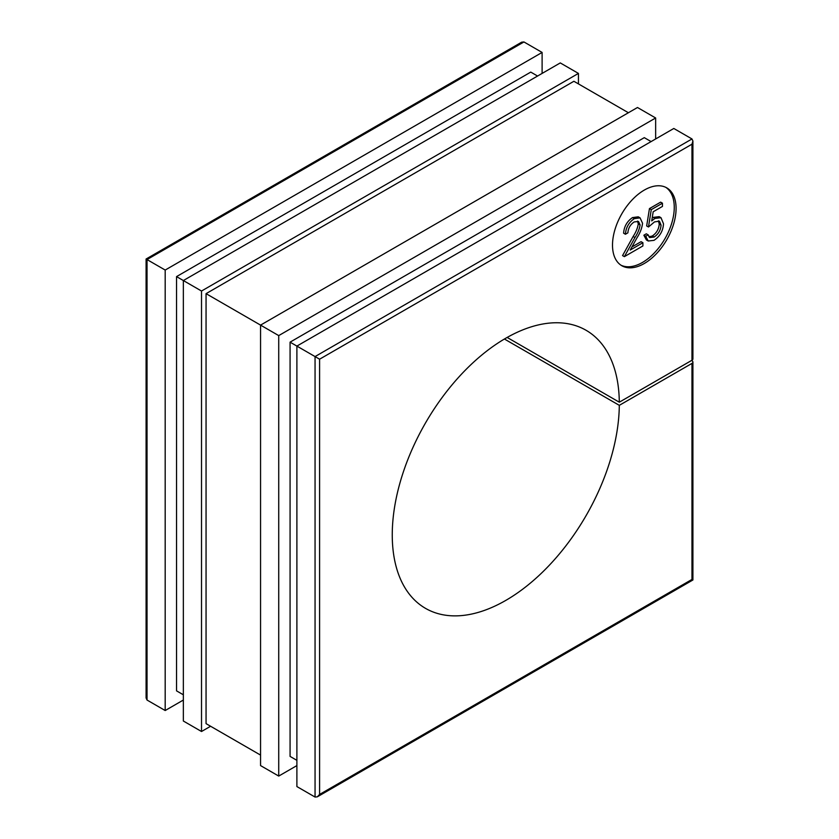 <?xml version="1.0" encoding="UTF-8"?>
<svg xmlns="http://www.w3.org/2000/svg" width="839" height="839" viewBox="0 0 839 839"><rect width="100%" height="100%" fill="white"/><g stroke="black" fill="none" stroke-linecap="round" stroke-linejoin="round"><path stroke-width="1.26" d="M644.289 263.498A44.96 25.957 120 0 0 673.665 223.887A44.96 25.957 120 0 0 666.764 187.863A44.96 25.957 120 0 0 644.289 190.086A44.96 25.957 120 0 0 614.924 229.697A44.96 25.957 120 0 0 621.814 265.722A44.96 25.957 120 0 0 644.289 263.498M620.923 265.166A44.96 25.957 120 0 0 642.475 262.45A44.96 25.957 120 0 0 671.588 223.656A44.96 25.957 120 0 0 665.841 187.37M691.976 138.959L673.811 128.472L296.891 346.088L296.891 786.562L315.055 797.05L315.055 356.575L691.976 138.959L692.909 141.036L692.909 358.935A3.209 1.856 180 0 1 691.976 360.246L619.308 402.196A160.553 92.699 120 0 0 586.062 330.272A160.553 92.699 120 0 0 505.781 338.222A160.553 92.699 120 0 0 400.895 479.709A160.553 92.699 120 0 0 425.509 608.359A160.553 92.699 120 0 0 505.781 600.409A160.553 92.699 120 0 0 619.308 405.342L504.417 339.019M542.109 73.413L542.109 52.438L523.945 41.95L521.68 42.17L146.091 259.02L146.091 697.964L147.024 700.041L165.189 710.528L183.353 700.041M537.568 76.034L530.762 72.102L176.547 276.608L176.547 690.864L183.353 694.797M578.438 83.9L578.438 73.413L560.274 62.925L183.353 280.541L176.547 276.608M628.401 112.741L573.897 81.278L206.058 293.65L206.058 723.638L260.562 755.1M655.647 138.959L655.647 117.984L637.483 107.497L260.562 325.113L206.058 293.65M651.106 141.581L644.289 137.648L290.074 342.155L290.074 756.411L296.891 760.344M655.647 117.984L278.726 335.6L278.726 776.075L296.891 765.588M578.438 73.413L201.517 291.028L201.517 731.503L210.599 726.259M542.109 52.438L165.189 270.053L165.189 710.528M165.189 270.053L147.024 259.566C145.797 258.852 145.797 258.852 147.024 259.566L147.024 700.041M201.517 291.028L183.353 280.541L183.353 721.016L201.517 731.503M278.726 335.6L260.562 325.113L260.562 765.588L278.726 776.075M692.909 141.036L691.976 144.203L319.596 359.197L290.074 342.155M619.308 405.342L691.976 363.392A3.209 1.856 0 0 0 692.909 362.081A3.209 1.856 0 0 0 691.976 360.77L691.514 360.508M619.308 402.196L507.144 337.446M315.055 797.05L317.32 796.83L319.596 794.428L691.976 579.434C693.203 580.148 693.203 580.148 691.976 579.434L691.976 363.392M642.894 242.723L642.894 245.953L624.384 256.64L634.945 237.521C637.724 233.336 639.444 229.131 640.094 224.904L638.51 221.465L634.19 221.936C630.351 224.506 628.254 228.145 627.876 232.843L625.422 234.249L623.608 233.2C624.059 226.561 627.027 221.349 632.501 217.584L638.259 216.819L640.073 217.867L642.548 223.237C642.003 228.04 640.157 232.864 637.032 237.71L630.215 250.043L642.894 242.723L641.08 241.674L631.914 246.96M624.384 256.64L622.559 255.591L633.13 236.472C635.91 232.288 637.63 228.082 638.28 223.856L637.483 221.097M654.147 237.038C658.384 234.154 660.681 230.159 661.059 225.062L659.444 221.171L654.483 221.916L648.484 226.991L646.67 225.943L649.459 208.596L660.639 202.147L662.453 203.195L662.453 206.425L653.182 211.774L651.714 220.898L654.934 218.434L653.109 217.385L659.181 216.661L660.996 217.71L663.502 223.772C663.083 230.893 659.905 236.42 654.001 240.342L648.232 241.003L645.684 236.273L643.87 235.224L646.313 233.808L648.138 234.857L649.68 237.552L654.147 237.038L652.322 235.99C656.559 233.106 658.867 229.11 659.244 224.013L658.395 220.814M652.186 217.972L653.109 217.385M648.232 241.003L646.418 239.954L643.87 235.224M648.893 236.839L652.322 235.99M648.484 226.991L651.274 209.645L649.459 208.596M651.274 209.645L662.453 203.195M661.059 225.062L659.244 224.013M645.684 236.273L648.138 234.857M654.934 218.434L660.996 217.71M640.094 224.904L638.28 223.856M634.945 237.521L633.13 236.472M625.422 234.249C625.884 227.61 628.841 222.398 634.315 218.633L632.501 217.584M634.315 218.633L640.073 217.867M523.945 41.95L147.024 259.566M691.976 360.246L691.976 144.203M319.596 359.197L319.596 794.428M692.909 362.081L692.909 579.98L317.32 796.83"/></g></svg>
